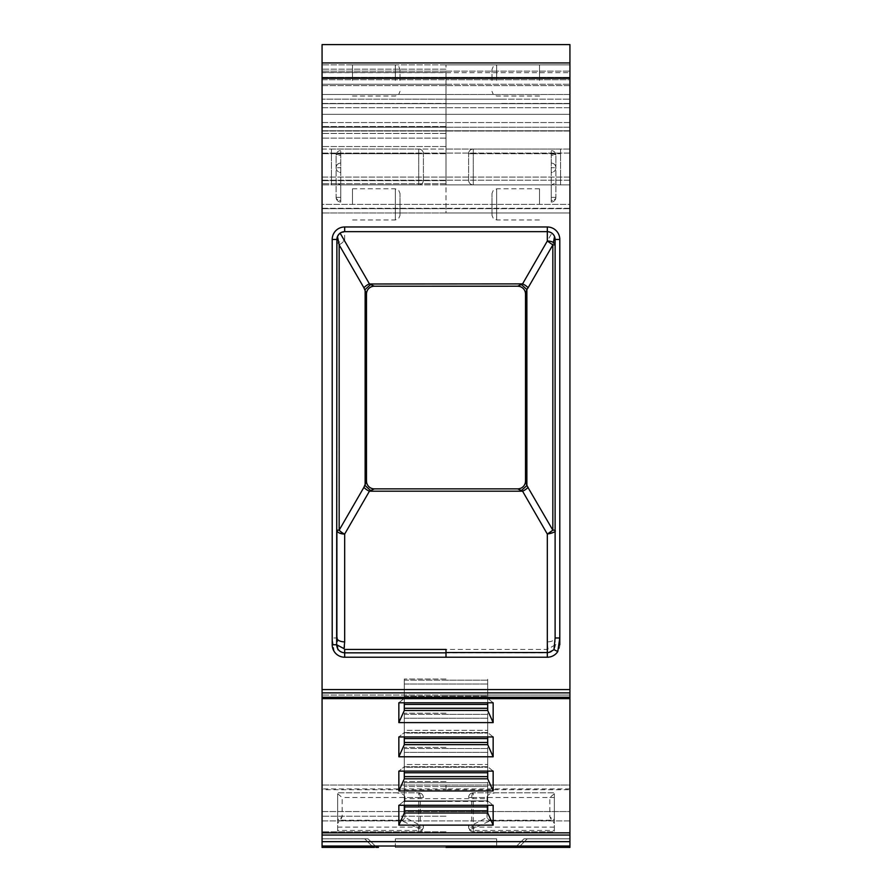 <?xml version="1.0" encoding="UTF-8"?>
<svg xmlns="http://www.w3.org/2000/svg" width="892" height="892" viewBox="0 0 892 892"><rect width="100%" height="100%" fill="white"/><g stroke="black" fill="none" stroke-linecap="round" stroke-linejoin="round"><path stroke-width="0.67" stroke-dasharray="4.46 3.34" d="M404.299 806.937L404.299 801.429L446 801.429L404.299 801.429L404.299 781.548L404.299 782.685L487.701 782.685L487.701 781.548L487.701 801.429L446 801.429L487.701 801.429L487.701 782.685L487.701 798.663L404.299 798.663L487.701 798.663L487.701 800.871L404.299 800.871L404.299 813.002L404.299 781.548L404.299 800.871L398.847 805.286L398.847 825.122L404.299 813.002L404.299 806.937L487.701 806.937L487.701 801.429L487.701 806.937M404.299 805.286L404.299 800.871L398.847 805.286L493.153 805.286L493.153 825.122L487.701 813.002L404.299 813.002M487.701 813.002L487.701 810.795L404.299 810.795L487.701 810.795L487.701 813.002L487.701 805.286M446 786.543L404.299 786.543L404.299 800.871L487.701 800.871L493.153 805.286L487.701 800.871L487.701 786.543L404.299 786.543L404.299 782.685L487.701 782.685L487.701 786.543L446 786.543M398.847 722.609L493.153 722.609L493.153 702.773L398.847 702.773L398.847 722.609L404.299 710.489L404.299 679.035L404.299 710.489L404.299 704.424L487.701 704.424L487.701 680.172L487.701 702.773M398.847 756.784L404.299 744.653L404.299 714.347L404.299 730.325L487.701 730.325L404.299 730.325L404.299 732.533L398.847 736.948L404.299 732.533L487.701 732.533L493.153 736.948L493.153 756.784L398.847 756.784L398.847 736.948L493.153 736.948L487.701 732.533L487.701 736.948M398.847 790.948L404.299 778.827L404.299 748.511L404.299 764.5L487.701 764.5L404.299 764.5L404.299 766.707L398.847 771.112L404.299 766.707L487.701 766.707L493.153 771.112L493.153 790.948L398.847 790.948L398.847 771.112L493.153 771.112L487.701 766.707L487.701 771.112M398.847 825.122L493.153 825.122M569.932 832.838L322.068 832.838L322.068 44.6L322.068 85.632L322.068 44.6L569.932 44.6L569.932 847.4L569.932 811.542L569.932 847.4L569.932 838.826L569.932 847.4L518.642 847.4M446 695.058L322.068 695.058L569.932 695.058L569.932 698.626L569.932 695.058L446 695.058M493.153 722.609L487.701 710.489L404.299 710.489M398.847 702.773L404.299 698.358L487.701 698.358L493.153 702.773L487.701 698.358L487.701 710.489L487.701 679.035L487.701 698.358L404.299 698.358L398.847 702.773M404.299 738.598L404.299 733.079L487.701 733.079L404.299 733.079L404.299 713.199L404.299 718.205L487.701 718.205L404.299 718.205L404.299 744.653L404.299 738.598L487.701 738.598L487.701 714.347L487.701 744.653L487.701 713.199L487.701 732.533L404.299 732.533L404.299 736.948M493.153 756.784L487.701 744.653L404.299 744.653M322.068 114.343L322.068 126.519L322.068 114.343L446 114.343L322.068 114.343M322.068 131.046L322.068 126.519L322.068 133.454L322.068 131.046L446 131.046L322.068 131.046M322.068 130.756L322.068 79.734L322.068 130.756L446 130.756L322.068 130.756M322.068 79.734L322.068 184.9L322.068 122.538L322.068 149.042L322.068 122.538L322.068 127.221L446 127.221L322.068 127.221L446 127.221L322.068 127.221L322.068 184.9L322.068 72.531L322.068 79.734L446 79.734L446 72.531L446 79.734L322.068 79.734M322.068 149.042L322.068 138.126L322.068 153.714L322.068 149.042L569.932 149.042L569.932 122.538L569.932 153.714L569.932 138.126L569.932 153.714L569.932 149.042L322.068 149.042M322.068 103.673L322.068 85.632L322.068 103.673L446 103.673L322.068 103.673M378.364 847.4L322.068 847.4L322.068 811.542L322.068 832.838M322.068 789.721L322.068 811.542L446 811.542L322.068 811.542L322.068 785.049L446 785.049L446 789.721L446 785.049L322.068 785.049L322.068 789.721L446 789.721L446 785.049L569.932 785.049L569.932 811.542L446 811.542L569.932 811.542L569.932 785.049L446 785.049L446 789.721L569.932 789.721M322.068 103.427L322.068 208.672L322.068 103.416L391.443 103.416L322.068 103.427L322.068 94.485L322.068 103.416M322.068 77.336L322.068 94.485L446 94.485L322.068 94.485L322.068 72.665L322.068 107.731L322.068 64.86L322.068 204.38L322.068 64.86L322.068 107.731L322.068 72.665L322.068 77.336L446 77.336L322.068 77.336M322.068 208.282L322.068 204.38L446 204.38L322.068 204.38L322.068 212.954L322.068 208.282L446 208.282L322.068 208.282M404.299 772.762L404.299 767.254L487.701 767.254L404.299 767.254L404.299 747.373L404.299 752.369L487.701 752.369L404.299 752.369L404.299 778.827L404.299 772.762L487.701 772.762L487.701 748.511L487.701 778.827L487.701 747.373L487.701 766.707L404.299 766.707L404.299 771.112M493.153 790.948L487.701 778.827L404.299 778.827M487.701 710.489L487.701 708.281L404.299 708.281L487.701 708.281L487.701 704.424M569.932 114.343L569.932 126.519L569.932 114.343L446 114.343L569.932 114.343M569.932 131.046L569.932 126.519L569.932 133.454L569.932 131.046L446 131.046L569.932 131.046M569.932 130.756L569.932 79.734L569.932 130.756L446 130.756L569.932 130.756M569.932 79.734L569.932 184.9L569.932 122.538L569.932 127.221L446 127.221L569.932 127.221L446 127.221L569.932 127.221L569.932 184.9L569.932 72.531L569.932 79.734L446 79.734L569.932 79.734M569.932 103.673L569.932 44.6L569.932 103.673L446 103.673L569.932 103.673M569.932 103.427L569.932 208.672L569.932 103.416L500.557 103.416L569.932 103.427L569.932 94.485L569.932 103.416M391.443 99.157L500.557 99.157L446 99.157L446 94.485L569.932 94.485L569.932 77.336L446 77.336L569.932 77.336L569.932 72.665L569.932 94.485L446 94.485L446 99.157L322.068 99.146L391.443 99.146M569.932 72.665L569.932 204.38L569.932 64.86L569.932 107.731L569.932 72.665L322.068 72.665M569.932 208.282L569.932 204.38L446 204.38L569.932 204.38L569.932 212.954L569.932 208.282L446 208.282L569.932 208.282M404.299 704.424L404.299 698.915L487.701 698.915L404.299 698.915L404.299 679.035L404.299 684.03L487.701 684.03L404.299 684.03L404.299 696.161L487.701 696.161L404.299 696.161L404.299 702.773M487.701 744.653L487.701 742.456L404.299 742.456L487.701 742.456L487.701 738.598M446 133.454L322.068 133.454L446 133.454M446 184.9L322.068 184.9L569.932 184.9L446 184.9L569.932 184.9L446 184.9L569.932 184.9L446 184.9L569.932 184.9L446 184.9L446 72.531L446 84.261L322.068 84.261L446 84.261L446 180.663L322.068 180.663L446 180.663M322.068 122.538L446 122.538L322.068 122.538M446 138.126L322.068 138.126L446 138.126M377.439 847.4L374.395 847.4M395.334 847.4L496.666 847.4L446 847.4L496.666 847.4L446 847.4L496.666 847.4L496.666 838.826L395.334 838.826L496.666 838.826L446 838.826L496.666 838.826L496.666 847.4L395.334 847.4L395.334 838.826L395.334 847.4M378.32 847.4L371.953 847.4L371.953 846.029C374.83 846.698 375.933 846.698 375.264 846.029L322.068 846.029L371.953 846.029L364.75 838.826L368.062 838.826L364.75 838.826L368.062 838.826L364.75 838.826L371.953 846.029L322.068 846.029L371.953 846.029L364.75 838.826L371.953 846.029L371.953 847.4L378.565 847.4A4.672 4.672 0 0 1 375.264 846.029L368.062 838.826L375.264 846.029L371.953 846.029L375.264 846.029L368.062 838.826L375.264 846.029A4.672 4.672 0 0 0 378.565 847.4A4.672 4.672 0 0 1 375.264 846.029A4.672 4.672 0 0 0 378.565 847.4M322.068 838.826L364.75 838.826L322.068 838.826M446 816.225L322.068 816.225L446 816.225M338.001 649.677L336.886 627.522L336.886 637.981L332.203 637.981L334.21 651.539L338.001 649.677L340.822 651.528L344.68 652.543A7.794 7.794 0 0 1 340.822 651.528M446 64.86L322.068 64.86L569.932 64.86L446 64.86L569.932 64.86L446 64.86L446 69.152L322.068 69.152L446 69.152M446 208.672L569.932 208.672L322.068 208.672L446 208.672L446 212.954L322.068 212.954L569.932 212.954L446 212.954L569.932 212.954L446 212.954L446 103.427L391.443 103.416L446 103.427M487.701 778.827L487.701 776.62L404.299 776.62L487.701 776.62L487.701 772.762M569.932 122.538L446 122.538L569.932 122.538M446 44.6L569.932 44.6L446 44.6M514.138 847.4L518.196 847.4M513.435 847.4A4.672 4.672 0 0 0 516.736 846.029L523.938 838.826L569.932 838.826L523.938 838.826L569.932 838.826L523.938 838.826L516.736 846.029A4.672 4.672 0 0 1 513.435 847.4A4.672 4.672 0 0 0 516.736 846.029A4.672 4.672 0 0 1 513.435 847.4L520.047 847.4L520.047 846.029C517.17 846.698 516.067 846.698 516.736 846.029L322.068 846.029M516.122 847.4L517.683 847.4M520.047 847.4L520.047 846.029L527.25 838.826L520.047 846.029L569.932 846.029L520.047 846.029L527.25 838.826L520.047 846.029L516.736 846.029L569.932 846.029M500.557 99.157L569.932 99.146L500.557 99.146M336.953 238.432L336.886 239.457A7.794 7.794 0 0 1 344.68 231.664L547.32 231.664A7.794 7.794 0 0 1 555.114 239.457C554.445 234.54 551.847 231.942 547.32 231.664L551.88 233.124L554.857 237.439M547.956 648.651L547.32 641.872A7.794 3.902 180 0 0 555.114 637.981L555.359 644.749L547.32 649.443L446 649.443L446 652.844L446 649.443L446 652.543L344.68 652.543L344.68 534.074L339.161 530.171L339.161 244.921L344.68 241.018L344.68 231.664L340.12 233.124M553.419 242.479L552.839 244.921L552.839 530.171A7.794 3.49 150 0 1 547.32 534.063A7.794 3.902 0 0 0 555.114 530.294A7.794 3.902 0 0 0 555.114 530.171L555.114 239.457L559.797 239.457L559.797 637.981M547.32 657.226A12.466 12.466 0 0 0 559.797 644.749L555.359 644.749C554.935 649.621 552.248 652.32 547.32 652.844L547.32 657.226L344.68 657.226A12.466 12.466 0 0 1 334.21 651.539M523.938 838.826L516.736 846.029L523.938 838.826M344.68 657.226L344.68 652.543L446 652.543L446 657.226M336.886 627.522L336.886 239.457L338.469 234.741L344.68 231.664L446 231.664L344.68 231.664L344.68 226.981L547.32 226.981A12.466 12.466 0 0 1 559.797 239.457M337.466 236.492L337.143 237.439M344.68 226.981A12.466 12.466 0 0 0 332.203 239.457L336.886 239.457L336.886 530.171C339.105 530.227 331.467 531.197 344.68 534.074L369.422 491.202L522.578 491.202A7.794 3.49 -30 0 0 528.086 487.311L552.839 530.171L555.114 530.238M446 231.664L547.32 231.664L446 231.664M555.047 238.432L555.114 244.843M549.216 652.308L446 652.543M487.701 708.281L404.299 708.281M487.701 742.456L404.299 742.456M487.701 776.62L404.299 776.62M487.701 810.795L404.299 810.795M336.886 244.843L336.886 244.91A7.794 3.902 0 0 1 344.68 241.018L369.422 283.879A7.794 3.49 150 0 0 363.914 287.782L339.161 244.921L336.886 244.899L336.886 423.834M336.886 530.149L339.161 530.171L365.129 485.56L370.637 490.555L369.422 491.202A7.794 3.49 30 0 1 363.914 487.311M552.839 244.921L528.086 287.782A7.794 3.49 -150 0 0 522.578 283.879L369.422 283.879L374.294 286.209L517.706 286.22L374.294 286.22L517.706 286.22A7.794 7.794 0 0 1 525.5 294.014L525.5 481.078A7.794 7.794 0 0 1 517.706 488.872L374.294 488.872A7.794 7.794 0 0 1 366.5 481.078L366.5 481.078A7.794 7.794 0 0 0 374.294 488.872L374.294 488.872A7.794 7.783 180 0 1 366.5 481.1L366.489 293.914M366.5 293.992L363.914 287.782M370.637 490.555L374.294 488.872M528.086 287.782L526.871 289.521L521.463 284.492M520.984 284.704L522.578 283.879L551.88 233.124M518.575 285.763L517.706 286.22A7.794 7.783 -0 0 1 525.5 293.992L525.5 294.014A7.794 7.794 0 0 0 517.706 286.22M517.706 488.872L446 488.872L517.706 488.872A7.794 7.794 0 0 0 525.5 481.078A7.794 7.794 0 0 1 517.706 488.872L521.363 490.555L526.871 485.56L526.871 289.521L525.5 293.992L525.5 481.1L528.086 487.311M547.32 641.872L547.32 534.063L522.578 491.202L521.586 490.656M366.467 481.279L365.129 485.56L365.129 289.521L370.637 284.537M366.5 481.1L366.5 294.014A7.794 7.794 0 0 1 374.294 286.22A7.794 7.794 0 0 0 366.5 294.014A7.794 7.794 0 0 1 374.294 286.22L374.294 286.209M491.983 80.458L491.983 69.543L491.983 80.458M539.526 80.458L539.526 64.86L539.526 80.458M539.526 204.38L539.526 188.792L539.526 204.38M491.983 215.295L491.983 204.38C491.983 218.395 491.983 218.395 491.983 204.38C491.983 190.364 491.983 190.364 491.983 204.38L491.983 215.295L493.376 218.629L496.666 219.967L496.666 204.38L496.666 219.967L539.526 219.967M352.474 204.38L352.474 188.792L352.474 204.38M400.017 215.295L400.017 204.38C400.017 218.395 400.017 218.395 400.017 204.38C400.017 190.364 400.017 190.364 400.017 204.38L400.017 215.295L398.624 218.629L395.334 219.967L395.334 204.38L395.334 219.967L352.474 219.967M400.017 80.458L400.017 69.543L400.017 80.458M352.474 80.458L352.474 64.86L352.474 80.458M337.655 793.735L342.149 797.515L342.149 816.905L337.655 823.439L337.655 793.735L337.655 819.893L342.149 816.905M337.655 823.439L337.655 819.893M341.413 818.767L341.023 817.407M337.655 827.129L418.716 827.129L418.716 831.812L418.716 828.545L400.508 820.205L403.273 819.815L404.946 817.485L420.266 825.245L418.716 828.545A4.672 3.312 180 0 0 423.399 825.245L423.399 827.129A4.672 4.672 0 0 1 418.716 831.812L337.655 831.812L337.655 792.843L418.716 792.843A4.672 4.672 0 0 1 423.399 797.515A4.672 4.672 0 0 0 418.716 792.843A4.672 1.539 -90 0 1 420.266 797.515L423.399 797.515L418.716 797.515L418.716 792.843L337.655 792.843L337.655 831.812L418.716 831.812A4.672 4.672 0 0 0 423.399 827.129A4.672 3.312 0 0 1 418.716 830.441L337.655 830.441M404.946 817.485L404.946 797.515L420.266 797.515L420.266 825.245L423.399 825.245L423.399 827.129L418.716 827.129L418.716 797.515L342.149 797.515M400.508 820.205L337.655 820.205M404.946 797.515C405.024 795.073 402.247 793.512 396.639 792.843M403.273 819.815L402.348 820.707L337.655 820.707M554.345 827.129L473.284 827.129L473.284 831.812L473.284 828.545L491.492 820.205L488.727 819.815L487.054 817.485L471.734 825.245L473.284 828.545A4.672 3.312 180 0 1 468.601 825.245L468.601 827.129A4.672 4.672 0 0 0 473.284 831.812L554.345 831.812L554.345 792.843L473.284 792.843A4.672 4.672 0 0 0 468.601 797.515A4.672 4.672 0 0 1 473.284 792.843A4.672 1.539 90 0 0 471.734 797.515L468.601 797.515L473.284 797.515L473.284 792.843L554.345 792.843L554.345 831.812L473.284 831.812A4.672 4.672 0 0 1 468.601 827.129A4.672 3.312 0 0 0 473.284 830.441L554.345 830.441M487.054 817.485L487.054 797.515L471.734 797.515L471.734 825.245L468.601 825.245L468.601 827.129L473.284 827.129L473.284 797.515L554.345 797.515L554.345 793.735L549.851 797.515L549.851 816.905L554.345 823.439L554.345 793.735M491.492 820.205L554.345 820.205M487.054 797.515C486.976 795.073 489.753 793.512 495.361 792.843M488.727 819.815L489.652 820.707L554.345 820.707M549.851 797.515L554.333 797.515L554.345 819.893L549.851 816.905M554.345 823.439L554.345 819.893M550.587 818.767L550.977 817.407M336.106 184.9L340.777 184.9L340.777 200.488A4.672 3.122 -0 0 1 336.106 197.366A4.672 3.122 180 0 0 340.777 200.488L340.777 202.038A4.672 4.672 90 0 1 336.106 197.366L340.777 197.366L336.106 197.366A4.672 4.672 0 0 0 340.777 202.038A4.672 4.672 0 0 1 336.106 197.366A4.672 4.672 0 0 0 340.777 202.038A4.672 4.672 90 0 1 336.106 197.366L336.106 155.275A4.672 4.672 0 0 1 340.777 150.603L340.777 202.038A4.672 4.672 0 0 1 336.106 197.366L336.106 167.752A4.672 4.672 180 0 0 340.777 172.424L340.777 150.603A4.672 4.672 180 0 0 336.106 155.275L336.106 167.752A4.672 4.672 0 0 0 340.777 172.424L340.777 202.038L340.777 184.9L337.499 183.551L336.106 180.217L336.106 197.366L336.106 180.217M340.777 163.069A4.672 4.672 0 0 0 336.106 167.752A4.672 4.672 0 0 1 340.777 163.069A4.672 4.672 0 0 0 336.106 167.752L340.777 167.752L336.106 167.752A4.672 4.672 180 0 0 340.777 172.424M331.423 149.042L418.716 149.042A4.672 4.672 180 0 1 423.399 153.714L423.399 180.217A4.672 4.672 0 0 1 418.716 184.9L331.423 184.9L331.423 153.714L331.423 184.9L418.716 184.9A4.672 4.672 0 0 0 423.399 180.217L423.399 153.714A4.672 4.672 0 0 0 418.716 149.042L331.423 149.042L331.423 153.714L331.423 149.042M560.577 149.042L473.284 149.042A4.672 4.672 180 0 0 468.601 153.714L468.601 180.217A4.672 4.672 0 0 0 473.284 184.9L560.577 184.9L560.577 153.714L560.577 184.9L473.284 184.9A4.672 4.672 -0 0 1 468.601 180.217L468.601 153.714A4.672 4.672 0 0 1 473.284 149.042L560.577 149.042L560.577 153.714L560.577 149.042M555.894 184.9L551.223 184.9L551.223 200.488A4.672 3.122 0 0 0 555.894 197.366A4.672 3.122 180 0 1 551.223 200.488L551.223 202.038A4.672 4.672 -90 0 0 555.894 197.366L551.223 197.366L555.894 197.366A4.672 4.672 0 0 1 551.223 202.038A4.672 4.672 0 0 0 555.894 197.366A4.672 4.672 0 0 1 551.223 202.038A4.672 4.672 -90 0 0 555.894 197.366L555.894 155.275A4.672 4.672 0 0 0 551.223 150.603L551.223 202.038A4.672 4.672 0 0 0 555.894 197.366L555.894 167.752A4.672 4.672 180 0 1 551.223 172.424L551.223 150.603A4.672 4.672 180 0 1 555.894 155.275L555.894 167.752A4.672 4.672 0 0 1 551.223 172.424L551.223 202.038L551.223 184.9L554.501 183.551L555.894 180.217L555.894 197.366L555.894 180.217M551.223 163.069A4.672 4.672 0 0 1 555.894 167.752A4.672 4.672 0 0 0 551.223 163.069A4.672 4.672 0 0 1 555.894 167.752L551.223 167.752L555.894 167.752A4.672 4.672 180 0 1 551.223 172.424M487.701 782.685L446 782.685L487.701 782.685M322.068 697.265L569.932 697.265M569.932 835.046L322.068 835.046M446 126.519L322.068 126.519L446 126.519M322.068 180.217L446 180.217L322.068 180.217M322.068 153.09L446 153.09L322.068 153.09M446 146.522L322.068 146.533L446 146.522M322.068 85.632L446 85.632L322.068 85.632M446 831.812L322.068 831.812L446 831.812M322.068 820.896L446 820.896L322.068 820.896M569.932 788.941L322.068 788.941M322.068 841.658L569.932 841.658M322.068 692.883L569.932 692.883M569.932 689.583L322.068 689.583M332.203 239.457L332.203 637.981M322.068 78.295L569.932 78.295M569.932 62.942L322.068 62.942M446 77.794L569.932 77.794L322.068 77.794L446 77.794L446 107.731L446 71.137L322.068 71.137L446 71.137L446 107.731L446 72.665M446 183.752L322.068 183.752L446 183.752M404.299 680.172L487.701 680.172L404.299 680.172M446 84.261L569.932 84.261L446 84.261M569.932 180.217L446 180.217L569.932 180.217M569.932 149.042L446 149.042L569.932 149.042M569.932 153.09L446 153.09L569.932 153.09M569.932 85.632L446 85.632L569.932 85.632M569.932 820.896L446 820.896L569.932 820.896M446 71.137L569.932 71.137L446 71.137M404.299 714.347L487.701 714.347L404.299 714.347M404.299 748.511L487.701 748.511L404.299 748.511M547.32 226.981L547.32 231.664M547.32 649.443L547.32 652.844L446 652.844M487.701 680.172L446 680.172L487.701 680.172M487.701 714.347L446 714.347L487.701 714.347M487.701 748.511L446 748.511L487.701 748.511M496.666 80.458L496.666 64.86L496.666 80.458M496.666 204.38L496.666 188.792L496.666 204.38M395.334 204.38L395.334 188.792L395.334 204.38M395.334 80.458L395.334 64.86L395.334 80.458M423.399 797.515A4.672 4.672 0 0 0 418.716 792.843M418.716 831.812A4.672 4.672 0 0 0 423.399 827.129M468.601 797.515A4.672 4.672 0 0 1 473.284 792.843M473.284 831.812A4.672 4.672 0 0 1 468.601 827.129M340.777 154.004A4.672 1.271 0 0 0 336.106 155.275L340.777 155.275M418.716 153.714L331.423 153.714L418.716 153.714L418.716 149.042L418.716 180.217L418.716 153.714L423.399 153.714L418.716 153.714M331.423 180.217L423.399 180.217L331.423 180.217M418.716 184.9L418.716 180.217L418.716 184.9A4.672 4.672 0 0 0 423.399 180.217M423.399 153.714A4.672 4.672 0 0 0 418.716 149.042M473.284 153.714L560.577 153.714L473.284 153.714L473.284 149.042L473.284 180.217L473.284 153.714L468.601 153.714L473.284 153.714M560.577 180.217L468.601 180.217L560.577 180.217M473.284 184.9L473.284 180.217L473.284 184.9A4.672 4.672 -0 0 1 468.601 180.217M468.601 153.714A4.672 4.672 0 0 1 473.284 149.042M551.223 154.004A4.672 1.271 0 0 1 555.894 155.275L551.223 155.275M446 781.548L404.299 781.548L446 781.548M569.932 698.626L322.068 698.626M446 72.531L322.068 72.531L446 72.531M446 153.714L322.068 153.714L446 153.714M322.068 107.731L446 107.731L322.068 107.731M322.068 177.095L446 177.095L322.068 177.095M446 679.035L404.299 679.035L446 679.035M569.932 107.731L446 107.731L569.932 107.731M569.932 177.095L446 177.095L569.932 177.095M446 713.199L404.299 713.199L446 713.199M374.317 847.4L376.101 847.4M446 747.373L404.299 747.373L446 747.373M516.736 846.029L515.81 846.753L516.736 846.029M514.561 847.4L513.747 847.4M513.68 847.4L514.628 847.4M555.114 637.981L555.114 627.522M555.114 423.834L555.114 244.921M539.526 96.046L496.666 96.046L493.376 94.697L491.983 91.363M539.526 64.86L496.666 64.86L493.376 66.209L491.983 69.543M539.526 188.792L496.666 188.792L493.376 190.141L491.983 193.464L491.983 204.38L491.983 193.464M352.474 188.792L395.334 188.792L398.624 190.141L400.017 193.464L400.017 204.38L400.017 193.464M352.474 96.046L395.334 96.046L398.624 94.697L400.017 91.363M352.474 64.86L395.334 64.86L398.624 66.209L400.017 69.543"/><path stroke-width="1.34" d="M513.435 847.4L446 847.4L569.932 847.4L520.047 847.4L569.932 847.4L520.047 847.4L569.932 847.4L569.932 44.6L322.068 44.6L322.068 847.4L374.395 847.4M493.153 722.609L493.153 702.773L398.847 702.773L398.847 722.609L493.153 722.609L487.701 710.489L404.299 710.489L404.299 702.773M398.847 736.948L493.153 736.948L493.153 756.784L398.847 756.784L398.847 736.948M398.847 771.112L493.153 771.112L493.153 790.948L398.847 790.948L398.847 771.112M398.847 805.286L493.153 805.286L493.153 825.122L398.847 825.122L398.847 805.286M569.932 832.838L322.068 832.838M377.862 847.4L378.509 847.4M376 847.4L377.439 847.4M378.364 847.4L377.372 847.4M376.101 847.4L377.539 847.4M518.642 847.4L514.138 847.4M518.196 847.4L517.605 847.4M517.795 847.4L520.047 847.4M553.419 242.479L554.534 236.492L555.114 239.457L555.114 637.981L559.797 637.981L557.79 651.539L553.999 649.677L549.216 652.308M553.999 649.677L555.114 637.97L555.114 239.457A7.794 7.794 0 0 0 547.32 231.664L344.68 231.664A7.794 7.794 0 0 0 336.886 239.457L336.641 644.749C337.065 649.621 339.752 652.32 344.68 652.844L344.68 657.226L446 657.226L446 649.443L344.68 649.443L344.68 652.844L446 652.844M398.847 722.609L404.299 710.489M398.847 756.784L404.299 744.653L404.299 736.948M493.153 756.784L487.701 744.653L404.299 744.653M398.847 790.948L404.299 778.827L404.299 771.112M398.847 825.122L404.299 813.002L404.299 805.286M493.153 825.122L487.701 813.002L404.299 813.002M493.153 790.948L487.701 778.827L404.299 778.827M344.68 657.226A12.466 12.466 0 0 1 332.203 644.749L332.203 239.457A12.466 12.466 0 0 1 344.68 226.981L547.32 226.981A12.466 12.466 0 0 1 559.797 239.457L555.114 239.457L555.114 637.981M487.701 702.773L487.701 710.489M487.701 736.948L487.701 744.653M487.701 771.112L487.701 778.827M487.701 805.286L487.701 813.002M446 652.543L547.32 652.543A7.794 7.794 0 0 0 551.178 651.528M338.96 234.15L337.466 236.492L339.161 244.921L363.914 287.782A7.794 3.49 150 0 1 369.422 283.879L340.12 233.124L339.049 234.05M337.466 236.492L336.886 239.457L332.203 239.457M339.161 244.921L339.161 530.171A7.794 3.49 -150 0 0 344.68 534.063A7.794 3.902 0 0 1 336.886 530.171L336.886 637.981A7.794 3.902 180 0 0 344.68 641.872L344.044 648.651L344.68 649.443M487.701 708.281L404.299 708.281M487.701 742.456L404.299 742.456M487.701 810.795L404.299 810.795M487.701 776.62L404.299 776.62M363.914 287.782L366.5 293.992L366.5 481.078A7.794 7.794 0 0 0 374.294 488.872L517.706 488.872A7.794 7.794 0 0 0 525.5 481.078L525.5 294.014A7.794 7.794 0 0 0 517.706 286.22A7.794 7.794 0 0 1 525.5 294.014L526.871 289.521L521.363 284.537L522.578 283.879L517.706 286.209L522.578 283.879L547.32 241.018A7.794 3.902 0 0 1 555.114 244.899L555.114 530.194C552.895 530.227 560.533 531.197 547.32 534.074L552.839 530.171L552.839 244.921L547.32 241.018L547.32 226.981M557.79 651.539A12.466 12.466 0 0 1 547.32 657.226L547.32 534.074L522.578 491.202L521.363 490.555L522.578 491.202L369.422 491.202A7.794 3.49 30 0 1 363.914 487.311L339.161 530.171L336.886 530.171M555.114 530.149L552.839 530.171L526.871 485.56L521.363 490.555L517.706 488.872A7.794 7.783 180 0 0 525.5 481.1L525.5 293.992A7.794 7.783 0 0 0 517.706 286.209L374.294 286.22A7.794 7.794 0 0 0 366.5 294.014L366.5 481.1L363.914 487.311M555.114 244.843L552.839 244.921L528.086 287.782A7.794 3.49 -150 0 0 522.578 283.879L369.6 283.99M374.294 488.872A7.794 7.794 0 0 1 366.5 481.078L366.5 481.1A7.794 7.783 180 0 0 374.294 488.872L370.637 490.555L365.129 485.56L365.129 289.521L370.637 284.537L369.422 283.879M370.537 284.492L374.294 286.22A7.794 7.783 0 0 0 366.5 293.992L366.489 293.947A7.794 7.783 0 0 1 374.294 286.209M344.68 641.872L344.68 534.063L369.422 491.202L370.637 490.555M517.706 488.872A7.794 7.783 180 0 0 525.5 481.1L526.871 485.56L526.871 289.521L528.086 287.782M528.086 487.311A7.794 3.49 -30 0 1 522.578 491.202M322.068 62.942L569.932 62.942M569.932 78.295L322.068 78.295M322.068 689.583L569.932 689.583M569.932 692.883L322.068 692.883M322.068 697.265L569.932 697.265M322.068 835.046L569.932 835.046M569.932 841.658L322.068 841.658M322.068 846.029L569.932 846.029M559.797 644.749L559.797 239.457M547.32 657.226L446 657.226M344.68 226.981L344.68 231.664M332.203 644.749L336.641 644.749L344.044 648.651M487.701 704.424L404.299 704.424M487.701 738.598L404.299 738.598M487.701 772.762L404.299 772.762M487.701 806.937L404.299 806.937M322.068 698.626L569.932 698.626M514.561 847.4L513.747 847.4M516 847.4L517.683 847.4"/></g></svg>
